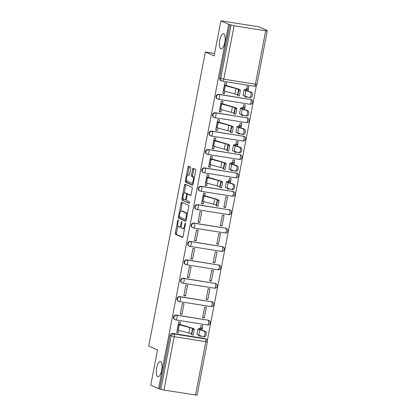 <?xml version="1.0" encoding="UTF-8"?>
<svg xmlns="http://www.w3.org/2000/svg" width="416" height="416" viewBox="0 0 416 416"><rect width="100%" height="100%" fill="white"/><g stroke="black" fill="none" stroke-linecap="round" stroke-linejoin="round"><path stroke-width="0.62" d="M178.126 219.991A0.827 0.286 -81 0 0 178.1 219.981A0.827 0.286 -81 0 0 177.7 220.678L175.334 232.976A1.186 0.411 -81 0 0 175.495 234.307L182.447 237.437A1.186 0.411 -81 0 0 182.484 237.453A1.186 0.411 -81 0 0 183.056 236.454L185.422 224.162A0.827 0.286 -81 0 0 185.307 223.231A0.827 0.286 -81 0 0 185.281 223.22A0.827 0.286 -81 0 0 184.881 223.917L184.574 225.508A3.786 1.316 -81 0 1 182.749 228.691A3.786 1.316 -81 0 1 182.629 228.654L182.047 228.394A3.786 1.316 -81 0 1 181.527 224.13L181.834 222.539A0.827 0.286 -81 0 0 181.719 221.608A0.827 0.286 -81 0 0 181.693 221.603A0.827 0.286 -81 0 0 181.293 222.3L180.986 223.891A3.786 1.316 -81 0 1 179.156 227.074A3.786 1.316 -81 0 1 179.036 227.037L178.459 226.772A3.786 1.316 -81 0 1 177.934 222.513L178.24 220.922A0.827 0.286 -81 0 0 178.126 219.991M220.844 48.838A7.717 2.678 -81 0 0 221.088 48.911A7.717 2.678 -81 0 0 224.884 42.068A7.717 2.678 -81 0 0 223.751 33.748A7.717 2.678 -81 0 0 223.506 33.67A7.717 2.678 -81 0 0 219.716 40.513A7.717 2.678 -81 0 0 220.844 48.838M157.726 376.605A7.717 2.678 -81 0 0 157.971 376.678A7.717 2.678 -81 0 0 161.762 369.834A7.717 2.678 -81 0 0 160.633 361.514A7.717 2.678 -81 0 0 160.389 361.442A7.717 2.678 -81 0 0 156.598 368.28A7.717 2.678 -81 0 0 157.726 376.605M190.726 168.412A1.186 0.411 -81 0 0 190.559 167.081L188.609 166.202A1.186 0.411 -81 0 0 188.573 166.187A1.186 0.411 -81 0 0 188.001 167.185L185.37 180.84A1.186 0.411 -81 0 0 185.536 182.172L192.483 185.302A1.186 0.411 -81 0 0 192.525 185.318A1.186 0.411 -81 0 0 193.097 184.319L195.723 170.664A1.186 0.411 -81 0 0 195.562 169.333L193.206 168.272A1.186 0.411 -81 0 0 193.17 168.262A1.186 0.411 -81 0 0 192.598 169.255L191.469 175.1A1.186 0.411 -81 0 0 191.636 176.431L192.8 176.956A3.167 1.097 -81 0 1 193.268 180.372A3.167 1.097 -81 0 1 191.708 183.18A3.167 1.097 -81 0 1 191.61 183.149L187.034 181.085A3.167 1.097 -81 0 1 186.571 177.668A3.167 1.097 -81 0 1 188.126 174.866A3.167 1.097 -81 0 1 188.224 174.897L188.989 175.24A1.186 0.411 -81 0 0 189.025 175.25A1.186 0.411 -81 0 0 189.597 174.257L190.726 168.412M158.574 388.648L150.743 385.117L157.508 349.981L148.736 346.029L205.364 51.979L214.136 55.936L220.901 20.8L228.727 24.331L158.574 388.648L160.909 389.371L171.194 335.962A2.413 2.252 -65.7 0 1 173.883 333.96L205.478 338.978A2.413 2.252 -65.7 0 1 206.014 339.139L204.797 338.588A2.413 2.252 114.3 0 0 204.261 338.426L205.478 338.978A2.413 0.837 -81 0 1 205.811 341.687L174.216 336.674L163.93 390.083L160.909 389.371M181.678 202.192A1.186 0.411 -81 0 0 181.641 202.181A1.186 0.411 -81 0 0 181.069 203.174L178.443 216.83A1.186 0.411 -81 0 0 178.604 218.161L185.557 221.296A1.186 0.411 -81 0 0 185.593 221.307A1.186 0.411 -81 0 0 186.165 220.314L188.791 206.658A1.186 0.411 -81 0 0 188.63 205.327L181.678 202.192M181.906 198.838L184.538 185.177A1.186 0.411 -81 0 1 185.11 184.184A1.186 0.411 -81 0 1 185.146 184.194L192.093 187.33A1.186 0.411 -81 0 1 192.26 188.661L191.131 194.506A1.186 0.411 -81 0 1 190.564 195.499A1.186 0.411 -81 0 1 190.523 195.489L187.704 194.215A1.186 0.411 -81 0 0 187.668 194.204A1.186 0.411 -81 0 0 187.096 195.203L186.352 199.077A1.186 0.411 -81 0 0 186.514 200.408L189.446 201.734A0.827 0.286 -81 0 1 189.571 202.623A0.827 0.286 -81 0 1 189.16 203.362A0.827 0.286 -81 0 1 189.134 203.351L182.068 200.169A1.186 0.411 -81 0 1 181.906 198.838L183.024 199.014L183.139 198.406M220.901 20.8L259.199 26.879L267.025 30.41L266.968 30.711M207.303 340.548L256.433 85.415M228.727 24.331L234.083 25.766L265.684 30.784L267.264 30.883L265.907 30.233L267.025 30.41M159.687 388.825L169.972 335.416A2.413 2.252 -65.7 0 1 172.661 333.408L204.261 338.426M195.525 395.101L205.811 341.687L207.392 341.791L197.106 395.2L163.93 390.083M202.296 328.312L202.8 325.681L201.126 325.416L200.595 328.162M179.967 324.75L180.471 322.135L178.797 321.87L176.753 332.478L178.428 332.748L176.842 332.03M181.969 314.356L184.012 303.742L182.338 303.477L180.294 314.085L181.969 314.356L180.383 313.638M204.298 317.897L206.341 307.289L204.667 307.024L202.623 317.632L204.298 317.897L202.712 317.184M185.51 295.958L187.554 285.35L185.879 285.085L183.836 295.693L185.51 295.958L183.924 295.246M207.844 299.504L209.888 288.896L208.208 288.631L206.164 299.239L207.844 299.504L206.253 298.792M189.051 277.566L191.095 266.958L189.42 266.692L187.377 277.3L189.051 277.566L187.465 276.853M211.385 281.112L213.429 270.504L211.754 270.234L209.711 280.847L211.385 281.112L209.794 280.4M192.592 259.173L194.636 248.565L192.962 248.3L190.918 258.908L192.592 259.173L191.006 258.461M214.926 262.72L216.97 252.112L215.296 251.841L213.252 262.454L214.926 262.72L213.335 262.007M196.139 240.781L198.182 230.173L196.503 229.908L194.464 240.516L196.139 240.781L194.548 240.068M218.468 244.327L220.511 233.719L218.837 233.449L216.793 244.062L218.468 244.327L216.882 243.61M199.68 222.388L201.724 211.78L200.049 211.51L198.006 222.123L199.68 222.388L198.089 221.676M222.009 225.935L224.052 215.322L222.378 215.056L220.334 225.67L222.009 225.935L220.423 225.217M204.76 196.004L205.265 193.388L203.59 193.118L201.547 203.731L203.221 203.996L201.63 203.284M225.55 207.542L227.594 196.929L225.919 196.664L223.876 207.277L225.55 207.542L223.964 206.825M208.302 177.611L208.806 174.996L207.132 174.725L205.088 185.338L206.762 185.604L205.176 184.886M227.542 188.23L227.417 188.885L229.091 189.15L227.505 188.432M230.63 181.168L231.135 178.537L229.46 178.272L228.93 181.022M211.843 159.219L212.347 156.598L210.673 156.333L208.629 166.946L210.304 167.211L208.718 166.494M231.088 169.837L230.958 170.492L232.632 170.758L231.046 170.04M234.172 162.776L234.676 160.144L233.002 159.879L232.476 162.63M215.384 140.826L215.888 138.206L214.214 137.94L212.17 148.554L213.845 148.819L212.259 148.101M234.629 151.445L234.504 152.1L236.179 152.365L234.588 151.648M237.713 144.383L238.222 141.752L236.543 141.487L236.018 144.238M218.925 122.434L219.43 119.813L217.755 119.548L215.712 130.161L217.386 130.426L215.8 129.709M238.17 133.052L238.046 133.708L239.72 133.973L238.129 133.255M241.254 125.991L241.764 123.36L240.089 123.094L239.559 125.84M222.472 104.042L222.971 101.421L221.296 101.156L219.253 111.769L220.932 112.034L219.341 111.316M241.712 114.66L241.587 115.315L243.261 115.58L241.67 114.863M244.795 107.598L245.305 104.967L243.63 104.702L243.1 107.448M226.013 85.649L226.517 83.028L224.843 82.763L222.799 93.376L224.474 93.642L222.882 92.924M245.253 96.268L245.128 96.923L246.802 97.188L245.216 96.47M218.707 94.307L219.138 94.5A2.413 0.837 99 0 1 219.471 97.214A2.413 0.837 99 0 1 218.306 99.237A2.413 0.837 99 0 1 218.228 99.216A2.413 2.252 -65.7 0 1 217.693 99.055L217.261 98.862A2.413 2.252 114.3 0 1 218.707 94.307L250.734 99.518A2.413 2.252 -65.7 0 1 251.274 99.679L250.838 99.481A2.413 2.252 114.3 0 0 250.302 99.32M215.166 112.7L215.597 112.892A2.413 0.837 99 0 1 215.93 115.606A2.413 0.837 99 0 1 214.765 117.629A2.413 0.837 99 0 1 214.687 117.608A2.413 2.252 -65.7 0 1 214.152 117.447L213.72 117.255A2.413 2.252 114.3 0 1 215.166 112.7L247.192 117.91A2.413 2.252 -65.7 0 1 247.733 118.071L247.296 117.874A2.413 2.252 114.3 0 0 246.761 117.712M211.619 131.092L212.056 131.284A2.413 0.837 99 0 1 212.389 133.999A2.413 0.837 99 0 1 211.224 136.022A2.413 0.837 99 0 1 211.146 136.001A2.413 2.252 -65.7 0 1 210.61 135.84L210.179 135.647A2.413 2.252 114.3 0 1 211.619 131.092L243.651 136.302A2.413 2.252 -65.7 0 1 244.187 136.464L243.755 136.266A2.413 2.252 114.3 0 0 243.22 136.105M208.078 149.484L208.515 149.677A2.413 0.837 99 0 1 208.848 152.391A2.413 0.837 99 0 1 207.683 154.419A2.413 0.837 99 0 1 207.605 154.393A2.413 2.252 -65.7 0 1 207.069 154.232L206.638 154.04A2.413 2.252 114.3 0 1 208.078 149.484L240.11 154.695A2.413 2.252 -65.7 0 1 240.646 154.856L240.214 154.658A2.413 2.252 114.3 0 0 239.678 154.497M204.537 167.877L204.968 168.069A2.413 0.837 99 0 1 205.301 170.784A2.413 0.837 99 0 1 204.136 172.812A2.413 0.837 99 0 1 204.064 172.786A2.413 2.252 -65.7 0 1 203.528 172.624L203.091 172.432A2.413 2.252 114.3 0 1 204.537 167.877L236.569 173.087A2.413 2.252 -65.7 0 1 237.104 173.248L236.673 173.051A2.413 2.252 114.3 0 0 236.137 172.895M200.996 186.269L201.427 186.462A2.413 0.837 99 0 1 201.76 189.176A2.413 0.837 99 0 1 200.595 191.204A2.413 0.837 99 0 1 200.522 191.178A2.413 2.252 -65.7 0 1 199.982 191.017L199.55 190.824A2.413 2.252 114.3 0 1 200.996 186.269L233.028 191.48A2.413 2.252 -65.7 0 1 233.563 191.641L233.132 191.443A2.413 2.252 114.3 0 0 232.596 191.287M197.454 204.662L197.886 204.854A2.413 0.837 99 0 1 198.219 207.568A2.413 0.837 99 0 1 197.054 209.596A2.413 0.837 99 0 1 196.981 209.57A2.413 2.252 -65.7 0 1 196.44 209.414L196.009 209.217A2.413 2.252 114.3 0 1 197.454 204.662L229.486 209.872A2.413 2.252 -65.7 0 1 230.022 210.033L229.59 209.836A2.413 2.252 114.3 0 0 229.05 209.68M193.913 223.054L194.345 223.246A2.413 0.837 99 0 1 194.678 225.961A2.413 0.837 99 0 1 193.513 227.989A2.413 0.837 99 0 1 193.435 227.963A2.413 2.252 -65.7 0 1 192.899 227.807L192.468 227.609A2.413 2.252 114.3 0 1 193.913 223.054L225.945 228.264A2.413 2.252 -65.7 0 1 226.481 228.426L226.049 228.233A2.413 2.252 114.3 0 0 225.508 228.072M190.372 241.446L190.804 241.644A2.413 0.837 99 0 1 191.136 244.353A2.413 0.837 99 0 1 189.972 246.381A2.413 0.837 99 0 1 189.894 246.355A2.413 2.252 -65.7 0 1 189.358 246.199L188.926 246.002A2.413 2.252 114.3 0 1 190.372 241.446L222.399 246.657A2.413 2.252 -65.7 0 1 222.94 246.818L222.503 246.626A2.413 2.252 114.3 0 0 221.967 246.464M186.831 259.839L187.262 260.036A2.413 0.837 99 0 1 187.595 262.746A2.413 0.837 99 0 1 186.43 264.774A2.413 0.837 99 0 1 186.352 264.753A2.413 2.252 -65.7 0 1 185.817 264.592L185.385 264.394A2.413 2.252 114.3 0 1 186.831 259.839L218.858 265.049A2.413 2.252 -65.7 0 1 219.398 265.21L218.962 265.018A2.413 2.252 114.3 0 0 218.426 264.857M183.284 278.231L183.721 278.429A2.413 0.837 99 0 1 184.054 281.138A2.413 0.837 99 0 1 182.889 283.166A2.413 0.837 99 0 1 182.811 283.145A2.413 2.252 -65.7 0 1 182.276 282.984L181.844 282.786A2.413 2.252 114.3 0 1 183.284 278.231L215.316 283.442A2.413 2.252 -65.7 0 1 215.852 283.603L215.42 283.41A2.413 2.252 114.3 0 0 214.885 283.249M179.743 296.624L180.18 296.821A2.413 0.837 99 0 1 180.513 299.53A2.413 0.837 99 0 1 179.348 301.558A2.413 0.837 99 0 1 179.27 301.538A2.413 2.252 -65.7 0 1 178.734 301.376L178.298 301.179A2.413 2.252 114.3 0 1 179.743 296.624L211.775 301.834A2.413 2.252 -65.7 0 1 212.311 301.995L211.879 301.803A2.413 2.252 114.3 0 0 211.344 301.642M176.202 315.016L176.634 315.214A2.413 0.837 99 0 1 176.966 317.923A2.413 0.837 99 0 1 175.802 319.951A2.413 0.837 99 0 1 175.729 319.93A2.413 2.252 -65.7 0 1 175.193 319.769L174.756 319.571A2.413 2.252 114.3 0 1 176.202 315.016L208.234 320.232A2.413 2.252 -65.7 0 1 208.77 320.388L208.338 320.195A2.413 2.252 114.3 0 0 207.802 320.034M205.364 51.979L214.614 53.451M199.207 335.374L199.082 336.024L200.756 336.289L199.17 335.577M246.802 97.188L246.88 96.777M248.342 89.206L248.846 86.575L247.172 86.31L246.641 89.055M200.756 336.289L200.834 335.884M229.091 189.15L229.169 188.744M232.632 170.758L232.716 170.352M236.179 152.365L236.257 151.96M239.72 133.973L239.798 133.567M243.261 115.58L243.339 115.17M178.428 332.748L178.885 330.361M229.845 24.508L219.56 77.917A2.413 2.252 114.3 0 0 220.802 80.47L222.024 81.016A2.413 2.252 -65.7 0 1 220.782 78.463L231.067 25.054M203.221 203.996L203.679 201.614M206.762 185.604L207.22 183.222M210.304 167.211L210.761 164.83M213.845 148.819L214.308 146.437M217.386 130.426L217.849 128.04M220.932 112.034L221.39 109.647M224.474 93.642L224.931 91.255M180.154 227.214A3.786 1.316 -81 0 0 180.274 227.25A3.786 1.316 -81 0 0 181.34 226.346M183.742 228.831A3.786 1.316 -81 0 0 183.862 228.868A3.786 1.316 -81 0 0 184.595 228.467M177.871 225.763L176.446 233.152A1.186 0.411 -81 0 0 176.613 234.484L182.764 237.255M179.587 216.845L179.556 217.006A1.186 0.411 -81 0 0 179.722 218.338L185.874 221.114M182.478 202.55A1.186 0.411 -81 0 0 182.187 203.351L180.648 211.344M179.228 215.8A0.827 0.286 -81 0 0 179.343 216.736L185.442 219.482A0.827 0.286 -81 0 0 185.468 219.492A0.827 0.286 -81 0 0 185.869 218.795L186.191 217.116A3.786 1.316 -81 0 0 185.671 212.857L181.501 210.98A3.786 1.316 -81 0 0 181.381 210.943A3.786 1.316 -81 0 0 179.551 214.126L179.228 215.8M187.372 214.048A3.786 1.316 -81 0 0 186.784 213.034L185.671 212.857M181.381 210.943L182.494 211.12A3.786 1.316 -81 0 1 182.614 211.156L186.784 213.034M184.163 193.102L185.65 185.359L184.538 185.177M185.947 184.558A1.186 0.411 -81 0 0 185.65 185.359M190.84 195.307L188.822 194.397A1.186 0.411 -81 0 0 188.786 194.381A1.186 0.411 -81 0 0 188.744 194.381M189.405 203.148L182.068 200.169M184.782 192.899A3.167 1.097 -81 0 0 184.683 192.868A3.167 1.097 -81 0 0 183.123 195.676A3.167 1.097 -81 0 0 183.586 199.092L185.198 199.815A1.186 0.411 -81 0 0 185.24 199.831A1.186 0.411 -81 0 0 185.812 198.832L186.555 194.958A1.186 0.411 -81 0 0 186.394 193.627L184.782 192.899L185.895 193.076A3.167 1.097 -81 0 0 185.796 193.045A3.167 1.097 -81 0 0 185.692 193.045M187.71 194.215A1.186 0.411 -81 0 0 187.507 193.804L186.394 193.627M185.895 193.076L187.507 193.804M183.024 199.014A1.186 0.411 -81 0 0 183.186 200.346M188.224 174.897L189.301 175.063A3.167 1.097 -81 0 0 189.244 175.042A3.167 1.097 -81 0 0 189.14 175.037M192.728 183.326A3.167 1.097 -81 0 0 192.826 183.357A3.167 1.097 -81 0 0 193.32 183.144M194.355 177.778A3.167 1.097 -81 0 0 193.918 177.133L192.8 176.956M194.007 168.631A1.186 0.411 -81 0 0 193.716 169.432L192.587 175.276A1.186 0.411 -81 0 0 192.754 176.608L193.918 177.133M186.597 180.44L186.488 181.017A1.186 0.411 -81 0 0 186.654 182.348L192.8 185.12M189.41 166.561A1.186 0.411 -81 0 0 189.119 167.362L187.632 175.074M200.71 327.59L202.192 328.255A3.016 0.265 -169.1 0 1 202.358 328.385A3.016 0.265 -169.1 0 1 202.306 328.416L199.716 329.186A7.472 0.66 10.9 0 0 199.592 329.274A7.472 0.66 10.9 0 0 201.042 329.961L205.176 331.261A2.772 1.69 97 0 1 206.305 334.329A2.772 1.69 97 0 1 204.313 336.721L203.081 336.57A2.772 1.69 -83 0 0 205.072 334.178A2.772 1.69 -83 0 0 203.944 331.11L199.81 329.81A9.043 0.796 -169.1 0 1 198.052 328.978A9.043 0.796 -169.1 0 1 198.203 328.869L200.632 327.98M198.052 328.978L197.007 334.402A9.043 0.796 -169.1 0 0 198.765 335.234L202.899 336.534A2.772 1.69 -83 0 0 203.081 336.57M177.258 329.857L177.362 329.904A3.016 0.265 10.9 0 0 178.23 330.184L188.88 333.055A7.472 0.66 -169.1 0 1 191.448 334.027L191.714 334.724L192.748 329.285L194.282 329.576L193.237 335M194.282 329.576L194.028 328.895A9.043 0.796 10.9 0 0 190.923 327.714L178.376 324.043M178.303 324.433L178.407 324.48A3.016 0.265 10.9 0 0 179.275 324.761L189.925 327.631A7.472 0.66 -169.1 0 1 192.494 328.604L192.748 329.285M229.044 180.445L230.526 181.116A3.016 0.265 -169.1 0 1 230.693 181.241A3.016 0.265 -169.1 0 1 230.641 181.277L228.051 182.042A7.472 0.66 10.9 0 0 227.926 182.13A7.472 0.66 10.9 0 0 229.377 182.822L233.511 184.116A2.772 1.69 97 0 1 234.645 187.19A2.772 1.69 97 0 1 232.648 189.582L231.416 189.431A2.772 1.69 -83 0 0 233.407 187.039A2.772 1.69 -83 0 0 232.279 183.966L228.145 182.671A9.043 0.796 -169.1 0 1 226.387 181.834A9.043 0.796 -169.1 0 1 226.538 181.724L228.966 180.835M226.387 181.834L225.342 187.257A9.043 0.796 -169.1 0 0 227.1 188.094L231.234 189.389A2.772 1.69 -83 0 0 231.416 189.431M232.586 162.053L234.068 162.724A3.016 0.265 -169.1 0 1 234.234 162.848A3.016 0.265 -169.1 0 1 234.182 162.885L231.592 163.649A7.472 0.66 10.9 0 0 231.468 163.738A7.472 0.66 10.9 0 0 232.924 164.429L237.052 165.724A2.772 1.69 97 0 1 238.186 168.797A2.772 1.69 97 0 1 236.194 171.189L234.957 171.038A2.772 1.69 -83 0 0 236.948 168.641A2.772 1.69 -83 0 0 235.82 165.573L231.686 164.278A9.043 0.796 -169.1 0 1 229.928 163.441A9.043 0.796 -169.1 0 1 230.079 163.332L232.508 162.443M229.928 163.441L228.883 168.865A9.043 0.796 -169.1 0 0 230.641 169.702L234.775 170.997A2.772 1.69 -83 0 0 234.957 171.038M236.127 143.66L237.609 144.331A3.016 0.265 -169.1 0 1 237.775 144.456A3.016 0.265 -169.1 0 1 237.728 144.492L235.134 145.257A7.472 0.66 10.9 0 0 235.009 145.345A7.472 0.66 10.9 0 0 236.465 146.037L240.594 147.332A2.772 1.69 97 0 1 241.727 150.405A2.772 1.69 97 0 1 239.736 152.797L238.498 152.646A2.772 1.69 -83 0 0 240.495 150.249A2.772 1.69 -83 0 0 239.361 147.181L235.227 145.886A9.043 0.796 -169.1 0 1 233.47 145.049A9.043 0.796 -169.1 0 1 233.62 144.94L236.054 144.05M233.47 145.049L232.424 150.472A9.043 0.796 -169.1 0 0 234.187 151.31L238.316 152.604A2.772 1.69 -83 0 0 238.498 152.646M216.497 205.962L217.537 200.538L219.076 200.824L218.041 206.263L216.507 205.972L216.242 205.28A7.472 0.66 -169.1 0 0 213.673 204.303L203.024 201.438A3.016 0.265 10.9 0 1 202.155 201.157L202.051 201.105M219.076 200.824L218.821 200.143A9.043 0.796 10.9 0 0 215.717 198.962L203.169 195.291M203.096 195.681L203.2 195.733A3.016 0.265 10.9 0 0 204.069 196.014L214.718 198.879A7.472 0.66 -169.1 0 1 217.282 199.857L217.537 200.538M205.592 182.712L205.696 182.764A3.016 0.265 10.9 0 0 206.565 183.045L217.214 185.91A7.472 0.66 -169.1 0 1 219.783 186.888L220.048 187.58L221.083 182.146L222.617 182.432L221.572 187.855M222.617 182.432L222.362 181.75A9.043 0.796 10.9 0 0 219.258 180.57L206.71 176.899M206.638 177.289L206.742 177.341A3.016 0.265 10.9 0 0 207.61 177.622L218.26 180.487A7.472 0.66 -169.1 0 1 220.828 181.464L221.083 182.146M209.134 164.32L209.243 164.372A3.016 0.265 10.9 0 0 210.111 164.653L220.756 167.518A7.472 0.66 -169.1 0 1 223.324 168.496L223.59 169.187L224.624 163.753L226.158 164.039L225.118 169.463M226.158 164.039L225.904 163.358A9.043 0.796 10.9 0 0 222.804 162.178L210.252 158.506M210.179 158.896L210.283 158.948A3.016 0.265 10.9 0 0 211.151 159.229L221.801 162.094A7.472 0.66 -169.1 0 1 224.37 163.072L224.624 163.753M212.675 145.928L212.784 145.974A3.016 0.265 10.9 0 0 213.652 146.26L224.302 149.126A7.472 0.66 -169.1 0 1 226.866 150.103L227.131 150.795L228.166 145.361L229.705 145.647L228.66 151.07M229.705 145.647L229.45 144.966A9.043 0.796 10.9 0 0 226.346 143.785L213.798 140.114M213.72 140.504L213.829 140.551A3.016 0.265 10.9 0 0 214.698 140.837L225.342 143.702A7.472 0.66 -169.1 0 1 227.911 144.68L228.166 145.361M239.668 125.268L241.15 125.939A3.016 0.265 -169.1 0 1 241.316 126.064A3.016 0.265 -169.1 0 1 241.27 126.1L238.675 126.864A7.472 0.66 10.9 0 0 238.55 126.953A7.472 0.66 10.9 0 0 240.006 127.644L244.135 128.939A2.772 1.69 97 0 1 245.268 132.012A2.772 1.69 97 0 1 243.277 134.404L242.044 134.254A2.772 1.69 -83 0 0 244.036 131.856A2.772 1.69 -83 0 0 242.902 128.788L238.774 127.494A9.043 0.796 -169.1 0 1 237.011 126.656A9.043 0.796 -169.1 0 1 237.167 126.547L239.595 125.658M237.011 126.656L235.966 132.08A9.043 0.796 -169.1 0 0 237.728 132.917L241.857 134.212A2.772 1.69 -83 0 0 242.044 134.254M216.216 127.535L216.325 127.582A3.016 0.265 10.9 0 0 217.194 127.868L227.843 130.733A7.472 0.66 -169.1 0 1 230.407 131.711L230.672 132.402L231.707 126.968L233.246 127.254L232.201 132.678M233.246 127.254L232.991 126.573A9.043 0.796 10.9 0 0 229.887 125.393L217.339 121.722M217.261 122.112L217.37 122.158A3.016 0.265 10.9 0 0 218.239 122.444L228.888 125.31A7.472 0.66 -169.1 0 1 231.452 126.287L231.707 126.968M243.209 106.876L244.691 107.541A3.016 0.265 -169.1 0 1 244.863 107.671A3.016 0.265 -169.1 0 1 244.811 107.708L242.216 108.472A7.472 0.66 10.9 0 0 242.091 108.56A7.472 0.66 10.9 0 0 243.547 109.252L247.676 110.547A2.772 1.69 97 0 1 248.81 113.615A2.772 1.69 97 0 1 246.818 116.012L245.586 115.861A2.772 1.69 -83 0 0 247.577 113.464A2.772 1.69 -83 0 0 246.444 110.396L242.315 109.101A9.043 0.796 -169.1 0 1 240.552 108.264A9.043 0.796 -169.1 0 1 240.708 108.155L243.136 107.266M240.552 108.264L239.512 113.688A9.043 0.796 -169.1 0 0 241.27 114.525L245.398 115.82A2.772 1.69 -83 0 0 245.586 115.861M219.762 109.143L219.866 109.19A3.016 0.265 10.9 0 0 220.735 109.476L231.384 112.341A7.472 0.66 -169.1 0 1 233.948 113.318L234.213 114.01L235.248 108.571L236.787 108.862L235.752 114.296L234.213 114.01M236.787 108.862L236.532 108.181A9.043 0.796 10.9 0 0 233.428 107L220.88 103.329M220.802 103.719L220.912 103.766A3.016 0.265 10.9 0 0 221.78 104.052L232.43 106.917A7.472 0.66 -169.1 0 1 234.993 107.895L235.248 108.571M246.75 88.483L248.232 89.149A3.016 0.265 -169.1 0 1 248.404 89.279A3.016 0.265 -169.1 0 1 248.352 89.315L245.762 90.08A7.472 0.66 10.9 0 0 245.632 90.168A7.472 0.66 10.9 0 0 247.088 90.86L251.222 92.154A2.772 1.69 97 0 1 252.351 95.222A2.772 1.69 97 0 1 250.359 97.62L249.127 97.464A2.772 1.69 -83 0 0 251.118 95.072A2.772 1.69 -83 0 0 249.985 92.004L245.856 90.709A9.043 0.796 -169.1 0 1 244.098 89.872A9.043 0.796 -169.1 0 1 244.249 89.762L246.678 88.873M244.098 89.872L243.053 95.295A9.043 0.796 -169.1 0 0 244.811 96.132L248.94 97.427A2.772 1.69 -83 0 0 249.127 97.464M223.304 90.75L223.408 90.797A3.016 0.265 10.9 0 0 224.276 91.078L234.926 93.948A7.472 0.66 -169.1 0 1 237.489 94.921L237.754 95.618L238.789 90.178L240.328 90.47L239.283 95.893M240.328 90.47L240.074 89.788A9.043 0.796 10.9 0 0 236.969 88.608L224.422 84.937M224.349 85.327L224.453 85.374A3.016 0.265 10.9 0 0 225.321 85.654L235.971 88.525A7.472 0.66 -169.1 0 1 238.534 89.497L238.789 90.178M178.266 220.771L177.7 220.678M185.448 224.006L184.881 223.917M181.854 222.388L181.293 222.3M234.083 25.766L223.798 79.175L255.398 84.193L265.684 30.784M172.661 333.408L173.883 333.96A2.413 0.837 -81 0 1 174.216 336.674L169.972 335.416M249.829 104.234A2.413 0.837 -81 0 0 249.902 104.255L218.306 99.237A2.413 2.413 0 0 1 217.693 99.055A2.413 2.252 -65.7 0 1 219.138 94.5L250.734 99.518A2.413 0.837 99 0 1 251.066 102.227A2.413 0.837 -81 0 1 249.902 104.255A2.413 2.413 0 0 0 251.274 99.679M246.288 122.626A2.413 0.837 -81 0 0 246.36 122.647L214.765 117.629A2.413 2.413 0 0 1 214.152 117.447A2.413 2.252 -65.7 0 1 215.597 112.892L247.192 117.91A2.413 0.837 99 0 1 247.525 120.624A2.413 0.837 -81 0 1 246.36 122.647A2.413 2.413 0 0 0 247.733 118.071M242.746 141.019A2.413 0.837 -81 0 0 242.819 141.04L211.224 136.022A2.413 2.413 0 0 1 210.61 135.84A2.413 2.252 -65.7 0 1 212.056 131.284L243.651 136.302A2.413 0.837 99 0 1 243.984 139.017A2.413 0.837 -81 0 1 242.819 141.04A2.413 2.413 0 0 0 244.187 136.464M239.2 159.411A2.413 0.837 -81 0 0 239.278 159.432L207.683 154.419A2.413 2.413 0 0 1 207.069 154.232A2.413 2.252 -65.7 0 1 208.515 149.677L240.11 154.695A2.413 0.837 99 0 1 240.443 157.409A2.413 0.837 -81 0 1 239.278 159.432A2.413 2.413 0 0 0 240.646 154.856M235.659 177.804A2.413 0.837 -81 0 0 235.737 177.824L204.136 172.812A2.413 2.413 0 0 1 203.528 172.624A2.413 2.252 -65.7 0 1 204.968 168.069L236.569 173.087A2.413 0.837 99 0 1 236.902 175.802A2.413 0.837 -81 0 1 235.737 177.824A2.413 2.413 0 0 0 237.104 173.248M232.118 196.196A2.413 0.837 -81 0 0 232.196 196.217L200.595 191.204A2.413 2.413 0 0 1 199.982 191.017A2.413 2.252 -65.7 0 1 201.427 186.462L233.028 191.48A2.413 0.837 99 0 1 233.36 194.194A2.413 0.837 -81 0 1 232.196 196.217A2.413 2.413 0 0 0 233.563 191.641M228.576 214.588A2.413 0.837 -81 0 0 228.654 214.614L197.054 209.596A2.413 2.413 0 0 1 196.44 209.414A2.413 2.252 -65.7 0 1 197.886 204.854L229.486 209.872A2.413 0.837 99 0 1 229.819 212.586A2.413 0.837 -81 0 1 228.654 214.614A2.413 2.413 0 0 0 230.022 210.033M225.035 232.981A2.413 0.837 -81 0 0 225.113 233.007L193.513 227.989A2.413 2.413 0 0 1 192.899 227.807A2.413 2.252 -65.7 0 1 194.345 223.246L225.945 228.264A2.413 0.837 99 0 1 226.278 230.979A2.413 0.837 -81 0 1 225.113 233.007A2.413 2.413 0 0 0 226.481 228.426M221.494 251.373A2.413 0.837 -81 0 0 221.567 251.399L189.972 246.381A2.413 2.413 0 0 1 189.358 246.199A2.413 2.252 -65.7 0 1 190.804 241.644L222.399 246.657A2.413 0.837 99 0 1 222.732 249.371A2.413 0.837 -81 0 1 221.567 251.399A2.413 2.413 0 0 0 222.94 246.818M217.953 269.766A2.413 0.837 -81 0 0 218.026 269.792L186.43 264.774A2.413 2.413 0 0 1 185.817 264.592A2.413 2.252 -65.7 0 1 187.262 260.036L218.858 265.049A2.413 0.837 99 0 1 219.19 267.764A2.413 0.837 -81 0 1 218.026 269.792A2.413 2.413 0 0 0 219.398 265.21M214.412 288.158A2.413 0.837 -81 0 0 214.484 288.184L182.889 283.166A2.413 2.413 0 0 1 182.276 282.984A2.413 2.252 -65.7 0 1 183.721 278.429L215.316 283.442A2.413 0.837 99 0 1 215.649 286.156A2.413 0.837 -81 0 1 214.484 288.184A2.413 2.413 0 0 0 215.852 283.603M210.865 306.55A2.413 0.837 -81 0 0 210.943 306.576L179.348 301.558A2.413 2.413 0 0 1 178.734 301.376A2.413 2.252 -65.7 0 1 180.18 296.821L211.775 301.834A2.413 0.837 99 0 1 212.108 304.548A2.413 0.837 -81 0 1 210.943 306.576A2.413 2.413 0 0 0 212.311 301.995M207.324 324.943A2.413 0.837 -81 0 0 207.402 324.969L175.802 319.951A2.413 2.413 0 0 1 175.193 319.769A2.413 2.252 -65.7 0 1 176.634 315.214L208.234 320.232A2.413 0.837 99 0 1 208.567 322.941A2.413 0.837 -81 0 1 207.402 324.969A2.413 2.413 0 0 0 208.77 320.388M219.56 77.917L223.798 79.175A2.413 0.837 99 0 1 222.633 81.203A2.413 0.837 99 0 1 222.56 81.177A2.413 2.252 -65.7 0 1 222.024 81.016A2.413 2.413 0 0 0 222.633 81.203L254.233 86.216A2.413 0.837 99 0 1 254.155 86.195M256.979 84.292L255.398 84.193A2.413 0.837 99 0 1 254.233 86.216A2.413 2.413 0 0 0 256.979 84.292L267.264 30.883M181.553 223.98L180.986 223.891M185.146 225.597L184.574 225.508M176.613 234.484L175.495 234.307M176.446 233.152L175.334 232.976M179.722 218.338L178.604 218.161M179.556 217.006L178.443 216.83M182.187 203.351L181.069 203.174M186.441 218.884L185.869 218.795M186.763 217.209L186.191 217.116M182.614 211.156L181.501 210.98M188.822 194.397L187.704 194.215M186.378 198.926L185.812 198.832M187.127 195.047L186.555 194.958M192.754 176.608L191.636 176.431M192.587 175.276L191.469 175.1M193.716 169.432L192.598 169.255M186.654 182.348L185.536 182.172M186.488 181.017L185.37 180.84M189.119 167.362L188.001 167.185M203.944 331.11L205.176 331.261M201.952 330.247L202.306 328.416M198.765 335.234L199.81 329.81M178.407 324.48L177.362 329.904M179.275 324.761L178.23 330.184M189.925 327.631L188.88 333.055M192.494 328.604L191.448 334.027M232.279 183.966L233.511 184.116M230.292 183.108L230.641 181.277M227.1 188.094L228.145 182.671M235.82 165.573L237.052 165.724M233.834 164.715L234.182 162.885M230.641 169.702L231.686 164.278M239.361 147.181L240.594 147.332M237.375 146.323L237.728 144.492M234.187 151.31L235.227 145.886M203.2 195.733L202.155 201.157M204.069 196.014L203.024 201.438M214.718 198.879L213.673 204.303M217.282 199.857L216.242 205.28M206.742 177.341L205.696 182.764M207.61 177.622L206.565 183.045M218.26 180.487L217.214 185.91M220.828 181.464L219.783 186.888M210.283 158.948L209.243 164.372M211.151 159.229L210.111 164.653M221.801 162.094L220.756 167.518M224.37 163.072L223.324 168.496M213.829 140.551L212.784 145.974M214.698 140.837L213.652 146.26M225.342 143.702L224.302 149.126M227.911 144.68L226.866 150.103M242.902 128.788L244.135 128.939M240.916 127.93L241.27 126.1M237.728 132.917L238.774 127.494M217.37 122.158L216.325 127.582M218.239 122.444L217.194 127.868M228.888 125.31L227.843 130.733M231.452 126.287L230.407 131.711M246.444 110.396L247.676 110.547M244.457 109.538L244.811 107.708M241.27 114.525L242.315 109.101M220.912 103.766L219.866 109.19M221.78 104.052L220.735 109.476M232.43 106.917L231.384 112.341M234.993 107.895L233.948 113.318M249.985 92.004L251.222 92.154M247.998 91.146L248.352 89.315M244.811 96.132L245.856 90.709M224.453 85.374L223.408 90.797M225.321 85.654L224.276 91.078M235.971 88.525L234.926 93.948M238.534 89.497L237.489 94.921M207.392 341.791A2.413 2.413 0 0 0 206.014 339.139M180.274 227.25L179.156 227.074M183.862 228.868L182.749 228.691M188.786 194.381L187.668 194.204M185.796 193.045L184.683 192.868M189.244 175.042L188.126 174.866M192.826 183.357L191.708 183.18M201.994 330.262L202.358 328.385M191.714 334.724L193.253 335.01M230.329 183.118L230.693 181.241M233.875 164.726L234.234 162.848M237.416 146.333L237.775 144.456M220.048 187.58L221.588 187.871M223.59 169.187L225.129 169.478M227.131 150.795L228.67 151.086M240.958 127.941L241.316 126.064M230.672 132.402L232.211 132.694M244.499 109.548L244.863 107.671M248.04 91.156L248.404 89.279M237.754 95.618L239.294 95.904"/></g></svg>
